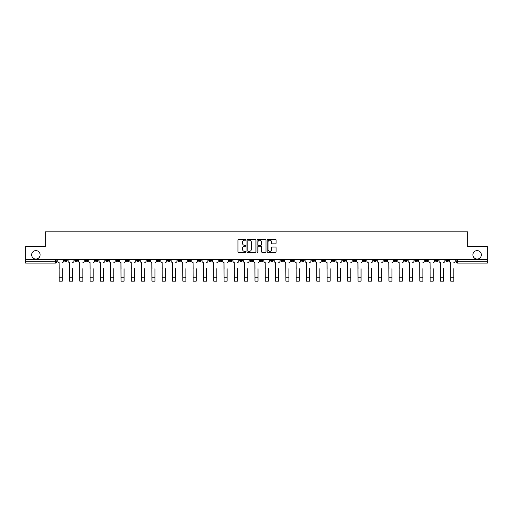 <?xml version="1.0" encoding="UTF-8"?>
<svg xmlns="http://www.w3.org/2000/svg" width="513" height="513" viewBox="0 0 513 513"><rect width="100%" height="100%" fill="white"/><g stroke="black" fill="none" stroke-linecap="round" stroke-linejoin="round"><path stroke-width="0.77" d="M245.932 239.751A0.455 0.455 0 0 0 245.477 239.302L238.59 239.302A0.648 0.648 0 0 0 237.942 239.949L237.942 251.62A0.648 0.648 0 0 0 238.59 252.268L245.477 252.268A0.455 0.455 0 0 0 245.932 251.812A0.455 0.455 0 0 0 245.477 251.357L244.586 251.357A2.078 2.078 0 0 1 242.514 249.286L242.514 248.311A2.078 2.078 0 0 1 244.586 246.24L245.477 246.24A0.455 0.455 0 0 0 245.932 245.785A0.455 0.455 0 0 0 245.477 245.329L244.586 245.329A2.078 2.078 0 0 1 242.514 243.252L242.514 242.283A2.078 2.078 0 0 1 244.586 240.206L245.477 240.206A0.455 0.455 0 0 0 245.932 239.751M472.883 254.833A4.226 4.226 0 0 0 477.109 259.059A4.226 4.226 0 0 0 481.341 254.833A4.226 4.226 0 0 0 477.109 250.607A4.226 4.226 0 0 0 472.883 254.833M31.659 254.833A4.226 4.226 0 0 0 35.891 259.059A4.226 4.226 0 0 0 40.117 254.833A4.226 4.226 0 0 0 35.891 250.607A4.226 4.226 0 0 0 31.659 254.833M404.59 259.719L404.59 260.444L407.232 260.444A1.321 1.321 0 0 1 405.911 261.765A1.321 1.321 0 0 1 404.59 260.444L404.59 259.719M342.761 259.719L342.761 260.444L345.403 260.444A1.321 1.321 0 0 1 344.082 261.765A1.321 1.321 0 0 1 342.761 260.444L342.761 259.719M332.456 259.719L332.456 260.444L335.104 260.444A1.321 1.321 0 0 1 333.783 261.765A1.321 1.321 0 0 1 332.456 260.444L332.456 259.719M270.633 259.719L270.633 260.444L273.275 260.444A1.321 1.321 0 0 1 271.954 261.765A1.321 1.321 0 0 1 270.633 260.444L270.633 259.719M260.328 259.719L260.328 260.444L262.97 260.444A1.321 1.321 0 0 1 261.649 261.765A1.321 1.321 0 0 1 260.328 260.444L260.328 259.719M250.03 259.719L250.03 260.444L252.672 260.444A1.321 1.321 0 0 1 251.351 261.765A1.321 1.321 0 0 1 250.03 260.444L250.03 259.719M229.42 259.719L229.42 260.444L232.062 260.444A1.321 1.321 0 0 1 230.741 261.765A1.321 1.321 0 0 1 229.42 260.444L229.42 259.719M208.81 260.444L208.81 259.719L208.81 260.444A1.321 1.321 0 0 0 210.131 261.765A1.321 1.321 0 0 1 208.81 260.444L211.452 260.444A1.321 1.321 0 0 1 210.131 261.765A1.321 1.321 0 0 0 211.452 260.444L211.452 259.719L211.452 260.444M198.505 260.444L198.505 259.719L198.505 260.444A1.321 1.321 0 0 0 199.826 261.765A1.321 1.321 0 0 1 198.505 260.444L201.147 260.444A1.321 1.321 0 0 1 199.826 261.765M188.2 260.444L188.2 259.719L188.2 260.444A1.321 1.321 0 0 0 189.521 261.765A1.321 1.321 0 0 1 188.2 260.444L190.842 260.444A1.321 1.321 0 0 1 189.521 261.765A1.321 1.321 0 0 0 190.842 260.444L190.842 259.719L190.842 260.444M177.896 259.719L177.896 260.444L180.544 260.444A1.321 1.321 0 0 1 179.217 261.765A1.321 1.321 0 0 1 177.896 260.444L177.896 259.719M167.597 259.719L167.597 260.444L170.239 260.444A1.321 1.321 0 0 1 168.918 261.765A1.321 1.321 0 0 1 167.597 260.444L167.597 259.719M157.292 259.719L157.292 260.444L159.934 260.444A1.321 1.321 0 0 1 158.613 261.765A1.321 1.321 0 0 1 157.292 260.444L157.292 259.719M146.987 260.444L146.987 259.719L146.987 260.444A1.321 1.321 0 0 0 148.308 261.765A1.321 1.321 0 0 1 146.987 260.444L149.629 260.444A1.321 1.321 0 0 1 148.308 261.765M126.378 260.444L126.378 259.719L126.378 260.444A1.321 1.321 0 0 0 127.699 261.765A1.321 1.321 0 0 1 126.378 260.444L129.019 260.444A1.321 1.321 0 0 1 127.699 261.765A1.321 1.321 0 0 0 129.019 260.444L129.019 259.719L129.019 260.444M116.073 260.444L116.073 259.719L116.073 260.444A1.321 1.321 0 0 0 117.394 261.765A1.321 1.321 0 0 1 116.073 260.444L118.715 260.444A1.321 1.321 0 0 1 117.394 261.765A1.321 1.321 0 0 0 118.715 260.444L118.715 259.719L118.715 260.444M105.768 260.444L105.768 259.719L105.768 260.444A1.321 1.321 0 0 0 107.089 261.765A1.321 1.321 0 0 1 105.768 260.444L108.41 260.444A1.321 1.321 0 0 1 107.089 261.765A1.321 1.321 0 0 0 108.41 260.444L108.41 259.719L108.41 260.444M95.469 260.444L95.469 259.719L95.469 260.444A1.321 1.321 0 0 0 96.79 261.765A1.321 1.321 0 0 1 95.469 260.444L98.111 260.444A1.321 1.321 0 0 1 96.79 261.765M85.164 260.444L85.164 259.719L85.164 260.444A1.321 1.321 0 0 0 86.485 261.765A1.321 1.321 0 0 1 85.164 260.444L87.806 260.444A1.321 1.321 0 0 1 86.485 261.765A1.321 1.321 0 0 0 87.806 260.444L87.806 259.719L87.806 260.444M74.86 260.444L74.86 259.719L74.86 260.444A1.321 1.321 0 0 0 76.18 261.765A1.321 1.321 0 0 1 74.86 260.444L77.501 260.444A1.321 1.321 0 0 1 76.18 261.765A1.321 1.321 0 0 0 77.501 260.444L77.501 259.719L77.501 260.444M275.449 243.867A0.648 0.648 0 0 0 276.097 243.22L276.097 239.949A0.648 0.648 0 0 0 275.449 239.302L267.799 239.302A0.648 0.648 0 0 0 267.151 239.949L267.151 251.62A0.648 0.648 0 0 0 267.799 252.268L275.449 252.268A0.648 0.648 0 0 0 276.097 251.62L276.097 247.664A0.648 0.648 0 0 0 275.449 247.016L272.172 247.016A0.648 0.648 0 0 0 271.524 247.664L271.524 249.626A1.731 1.731 0 0 1 269.793 251.357A1.731 1.731 0 0 1 268.055 249.626L268.055 241.944A1.731 1.731 0 0 1 269.793 240.206A1.731 1.731 0 0 1 271.524 241.944L271.524 243.22A0.648 0.648 0 0 0 272.172 243.867L275.449 243.867M25.65 259.719L25.65 246.573L45.336 246.573L45.336 231.844L467.664 231.844L467.664 246.573L487.35 246.573L487.35 259.719L25.65 259.719L25.65 261.765L56.892 261.765L56.892 259.719L56.892 261.765A1.321 1.321 0 0 1 55.571 263.086L25.65 263.086L25.65 261.765M255.936 239.949A0.648 0.648 0 0 0 255.282 239.302L247.632 239.302A0.648 0.648 0 0 0 246.984 239.949L246.984 251.62A0.648 0.648 0 0 0 247.632 252.268L255.282 252.268A0.648 0.648 0 0 0 255.936 251.62L255.936 239.949M257.718 239.302L265.368 239.302A0.648 0.648 0 0 1 266.016 239.949L266.016 251.62A0.648 0.648 0 0 1 265.368 252.268L262.092 252.268A0.648 0.648 0 0 1 261.444 251.62L261.444 246.888A0.648 0.648 0 0 0 260.796 246.24L258.623 246.24A0.648 0.648 0 0 0 257.975 246.888L257.975 251.812A0.455 0.455 0 0 1 257.52 252.268A0.455 0.455 0 0 1 257.064 251.812L257.064 239.949A0.648 0.648 0 0 1 257.718 239.302M456.108 259.719L456.108 261.765L487.35 261.765L487.35 263.086L457.429 263.086A1.321 1.321 0 0 1 456.108 261.765M487.35 259.719L487.35 261.765M448.445 259.719L448.445 260.444A1.321 1.321 0 0 1 447.124 261.765A1.321 1.321 0 0 1 445.803 260.444A1.321 1.321 0 0 0 447.124 261.765M445.803 259.719L445.803 260.444L448.445 260.444M438.14 259.719L438.14 260.444A1.321 1.321 0 0 1 436.82 261.765A1.321 1.321 0 0 1 435.499 260.444L438.14 260.444A1.321 1.321 0 0 1 436.82 261.765M435.499 259.719L435.499 260.444M427.836 259.719L427.836 260.444A1.321 1.321 0 0 1 426.515 261.765A1.321 1.321 0 0 1 425.194 260.444A1.321 1.321 0 0 0 426.515 261.765M425.194 259.719L425.194 260.444L427.836 260.444M417.531 259.719L417.531 260.444A1.321 1.321 0 0 1 416.21 261.765A1.321 1.321 0 0 1 414.889 260.444L417.531 260.444M414.889 259.719L414.889 260.444M407.232 259.719L407.232 260.444A1.321 1.321 0 0 1 405.911 261.765M396.927 259.719L396.927 260.444A1.321 1.321 0 0 1 395.606 261.765A1.321 1.321 0 0 1 394.285 260.444L396.927 260.444M394.285 259.719L394.285 260.444M386.622 259.719L386.622 260.444A1.321 1.321 0 0 1 385.301 261.765A1.321 1.321 0 0 1 383.98 260.444L386.622 260.444M383.98 259.719L383.98 260.444M376.318 259.719L376.318 260.444A1.321 1.321 0 0 1 374.997 261.765A1.321 1.321 0 0 1 373.676 260.444A1.321 1.321 0 0 0 374.997 261.765M373.676 259.719L373.676 260.444L376.318 260.444M366.013 259.719L366.013 260.444A1.321 1.321 0 0 1 364.692 261.765A1.321 1.321 0 0 1 363.371 260.444L366.013 260.444M363.371 259.719L363.371 260.444M355.708 259.719L355.708 260.444A1.321 1.321 0 0 1 354.387 261.765A1.321 1.321 0 0 1 353.066 260.444L355.708 260.444M353.066 259.719L353.066 260.444M345.403 259.719L345.403 260.444M335.104 259.719L335.104 260.444L335.104 259.719M324.8 259.719L324.8 260.444A1.321 1.321 0 0 1 323.479 261.765A1.321 1.321 0 0 1 322.158 260.444L324.8 260.444M322.158 259.719L322.158 260.444M314.495 259.719L314.495 260.444A1.321 1.321 0 0 1 313.174 261.765A1.321 1.321 0 0 1 311.853 260.444L314.495 260.444M311.853 259.719L311.853 260.444M304.19 259.719L304.19 260.444A1.321 1.321 0 0 1 302.869 261.765A1.321 1.321 0 0 1 301.548 260.444L304.19 260.444M301.548 259.719L301.548 260.444M293.885 259.719L293.885 260.444A1.321 1.321 0 0 1 292.564 261.765A1.321 1.321 0 0 1 291.243 260.444L293.885 260.444M291.243 259.719L291.243 260.444M283.58 259.719L283.58 260.444A1.321 1.321 0 0 1 282.259 261.765A1.321 1.321 0 0 1 280.938 260.444L283.58 260.444M280.938 259.719L280.938 260.444M273.275 259.719L273.275 260.444A1.321 1.321 0 0 1 271.954 261.765M262.97 259.719L262.97 260.444M252.672 260.444L252.672 259.719L252.672 260.444A1.321 1.321 0 0 1 251.351 261.765M242.367 259.719L242.367 260.444A1.321 1.321 0 0 1 241.046 261.765A1.321 1.321 0 0 1 239.725 260.444A1.321 1.321 0 0 0 241.046 261.765A1.321 1.321 0 0 0 242.367 260.444L239.725 260.444L239.725 259.719M232.062 260.444L232.062 259.719L232.062 260.444A1.321 1.321 0 0 1 230.741 261.765M221.757 259.719L221.757 260.444A1.321 1.321 0 0 1 220.436 261.765A1.321 1.321 0 0 1 219.115 260.444A1.321 1.321 0 0 0 220.436 261.765M219.115 259.719L219.115 260.444L221.757 260.444M201.147 259.719L201.147 260.444L201.147 259.719M180.544 260.444L180.544 259.719L180.544 260.444A1.321 1.321 0 0 1 179.217 261.765M170.239 260.444L170.239 259.719L170.239 260.444A1.321 1.321 0 0 1 168.918 261.765M159.934 260.444L159.934 259.719L159.934 260.444A1.321 1.321 0 0 1 158.613 261.765M149.629 259.719L149.629 260.444L149.629 259.719M139.324 260.444L139.324 259.719L139.324 260.444A1.321 1.321 0 0 1 138.003 261.765A1.321 1.321 0 0 1 136.682 260.444L139.324 260.444A1.321 1.321 0 0 1 138.003 261.765M136.682 259.719L136.682 260.444M98.111 259.719L98.111 260.444L98.111 259.719M67.197 259.719L67.197 260.444A1.321 1.321 0 0 1 65.876 261.765A1.321 1.321 0 0 1 64.555 260.444A1.321 1.321 0 0 0 65.876 261.765A1.321 1.321 0 0 0 67.197 260.444L67.197 259.719M64.555 259.719L64.555 260.444L67.197 260.444M55.571 259.719L55.571 263.086A1.321 1.321 0 0 0 56.892 261.765M248.35 240.206A0.455 0.455 0 0 0 247.894 240.661L247.894 250.902A0.455 0.455 0 0 0 248.35 251.357L249.286 251.357A2.078 2.078 0 0 0 251.364 249.286L251.364 242.283A2.078 2.078 0 0 0 249.286 240.206L248.35 240.206M261.444 241.976A1.731 1.731 0 0 0 259.706 240.238A1.731 1.731 0 0 0 257.975 241.976L257.975 244.682A0.648 0.648 0 0 0 258.623 245.329L260.796 245.329A0.648 0.648 0 0 0 261.444 244.682L261.444 241.976M57.783 261.104L57.783 259.719L57.783 261.104A1.321 1.321 0 0 0 59.104 262.425L59.207 268.703M59.104 262.425L59.207 281.156L62.24 281.156L62.24 268.703M63.663 261.104L63.663 259.719L63.663 261.104A1.321 1.321 0 0 1 62.342 262.425M68.088 261.104L68.088 259.719L68.088 261.104A1.321 1.321 0 0 0 69.409 262.425L69.505 268.703M69.409 262.425L69.505 281.156L72.545 281.156L72.545 268.703M73.968 261.104L73.968 259.719L73.968 261.104A1.321 1.321 0 0 1 72.647 262.425M78.393 261.104L78.393 259.719L78.393 261.104A1.321 1.321 0 0 0 79.714 262.425L79.81 268.703M79.714 262.425L79.81 281.156L82.849 281.156L82.849 268.703M84.273 261.104L84.273 259.719L84.273 261.104A1.321 1.321 0 0 1 82.952 262.425M88.698 261.104L88.698 259.719L88.698 261.104A1.321 1.321 0 0 0 90.019 262.425L90.115 268.703M90.019 262.425L90.115 281.156L93.154 281.156L93.154 268.703M94.572 261.104L94.572 259.719L94.572 261.104A1.321 1.321 0 0 1 93.251 262.425M99.003 261.104L99.003 259.719L99.003 261.104A1.321 1.321 0 0 0 100.324 262.425L100.42 268.703M100.324 262.425L100.42 281.156L103.459 281.156L103.459 268.703M104.876 261.104L104.876 259.719L104.876 261.104A1.321 1.321 0 0 1 103.555 262.425M109.301 261.104L109.301 259.719L109.301 261.104A1.321 1.321 0 0 0 110.628 262.425L110.725 268.703M110.628 262.425L110.725 281.156L113.764 281.156L113.764 268.703M115.181 261.104L115.181 259.719L115.181 261.104A1.321 1.321 0 0 1 113.86 262.425M119.606 261.104L119.606 259.719L119.606 261.104A1.321 1.321 0 0 0 120.927 262.425L121.03 268.703M120.927 262.425L121.03 281.156L124.069 281.156L124.069 268.703M125.486 261.104L125.486 259.719L125.486 261.104A1.321 1.321 0 0 1 124.165 262.425M129.911 261.104L129.911 259.719L129.911 261.104A1.321 1.321 0 0 0 131.232 262.425L131.334 268.703M131.232 262.425L131.334 281.156L134.374 281.156L134.374 268.703M135.791 261.104L135.791 259.719L135.791 261.104A1.321 1.321 0 0 1 134.47 262.425M140.216 261.104L140.216 259.719L140.216 261.104A1.321 1.321 0 0 0 141.537 262.425L141.639 268.703M141.537 262.425L141.639 281.156L144.672 281.156L144.672 268.703M146.096 261.104L146.096 259.719L146.096 261.104A1.321 1.321 0 0 1 144.775 262.425M150.521 261.104L150.521 259.719L150.521 261.104A1.321 1.321 0 0 0 151.842 262.425L151.938 268.703M151.842 262.425L151.938 281.156L154.977 281.156L154.977 268.703M156.401 261.104L156.401 259.719L156.401 261.104A1.321 1.321 0 0 1 155.08 262.425M160.826 261.104L160.826 259.719L160.826 261.104A1.321 1.321 0 0 0 162.146 262.425L162.243 268.703M162.146 262.425L162.243 281.156L165.282 281.156L165.282 268.703M166.706 261.104L166.706 259.719L166.706 261.104A1.321 1.321 0 0 1 165.385 262.425M171.13 261.104L171.13 259.719L171.13 261.104A1.321 1.321 0 0 0 172.451 262.425L172.548 268.703M172.451 262.425L172.548 281.156L175.587 281.156L175.587 268.703M177.004 261.104L177.004 259.719L177.004 261.104A1.321 1.321 0 0 1 175.683 262.425M181.435 261.104L181.435 259.719L181.435 261.104A1.321 1.321 0 0 0 182.756 262.425L182.852 268.703M182.756 262.425L182.852 281.156L185.892 281.156L185.892 268.703M187.309 261.104L187.309 259.719L187.309 261.104A1.321 1.321 0 0 1 185.988 262.425M191.734 261.104L191.734 259.719L191.734 261.104A1.321 1.321 0 0 0 193.055 262.425L193.157 268.703M193.055 262.425L193.157 281.156L196.197 281.156L196.197 268.703M197.614 261.104L197.614 259.719L197.614 261.104A1.321 1.321 0 0 1 196.293 262.425M202.039 261.104L202.039 259.719L202.039 261.104A1.321 1.321 0 0 0 203.36 262.425L203.462 268.703M203.36 262.425L203.462 281.156L206.502 281.156L206.502 268.703M207.919 261.104L207.919 259.719L207.919 261.104A1.321 1.321 0 0 1 206.598 262.425M212.344 261.104L212.344 259.719L212.344 261.104A1.321 1.321 0 0 0 213.664 262.425L213.767 268.703M213.664 262.425L213.767 281.156L216.8 281.156L216.8 268.703M218.224 261.104L218.224 259.719L218.224 261.104A1.321 1.321 0 0 1 216.903 262.425M222.648 261.104L222.648 259.719L222.648 261.104A1.321 1.321 0 0 0 223.969 262.425L224.066 268.703M223.969 262.425L224.066 281.156L227.105 281.156L227.105 268.703M228.529 261.104L228.529 259.719L228.529 261.104A1.321 1.321 0 0 1 227.208 262.425M232.953 261.104L232.953 259.719L232.953 261.104A1.321 1.321 0 0 0 234.274 262.425L234.37 268.703M234.274 262.425L234.37 281.156L237.41 281.156L237.41 268.703M238.834 261.104L238.834 259.719L238.834 261.104A1.321 1.321 0 0 1 237.513 262.425M243.258 261.104L243.258 259.719L243.258 261.104A1.321 1.321 0 0 0 244.579 262.425L244.675 268.703M244.579 262.425L244.675 281.156L247.715 281.156L247.715 268.703M249.138 261.104L249.138 259.719L249.138 261.104A1.321 1.321 0 0 1 247.811 262.425M253.563 261.104L253.563 259.719L253.563 261.104A1.321 1.321 0 0 0 254.884 262.425L254.98 268.703M254.884 262.425L254.98 281.156L258.02 281.156L258.02 268.703M259.437 261.104L259.437 259.719L259.437 261.104A1.321 1.321 0 0 1 258.116 262.425M263.862 261.104L263.862 259.719L263.862 261.104A1.321 1.321 0 0 0 265.189 262.425L265.285 268.703M265.189 262.425L265.285 281.156L268.325 281.156L268.325 268.703M269.742 261.104L269.742 259.719L269.742 261.104A1.321 1.321 0 0 1 268.421 262.425M274.166 261.104L274.166 259.719L274.166 261.104A1.321 1.321 0 0 0 275.487 262.425L275.59 268.703M275.487 262.425L275.59 281.156L278.63 281.156L278.63 268.703M280.047 261.104L280.047 259.719L280.047 261.104A1.321 1.321 0 0 1 278.726 262.425M284.471 261.104L284.471 259.719L284.471 261.104A1.321 1.321 0 0 0 285.792 262.425L285.895 268.703M285.792 262.425L285.895 281.156L288.934 281.156L288.934 268.703M290.352 261.104L290.352 259.719L290.352 261.104A1.321 1.321 0 0 1 289.031 262.425M294.776 261.104L294.776 259.719L294.776 261.104A1.321 1.321 0 0 0 296.097 262.425L296.2 268.703M296.097 262.425L296.2 281.156L299.233 281.156L299.233 268.703M300.656 261.104L300.656 259.719L300.656 261.104A1.321 1.321 0 0 1 299.336 262.425M305.081 261.104L305.081 259.719L305.081 261.104A1.321 1.321 0 0 0 306.402 262.425L306.498 268.703M306.402 262.425L306.498 281.156L309.538 281.156L309.538 268.703M310.961 261.104L310.961 259.719L310.961 261.104A1.321 1.321 0 0 1 309.64 262.425M315.386 261.104L315.386 259.719L315.386 261.104A1.321 1.321 0 0 0 316.707 262.425L316.803 268.703M316.707 262.425L316.803 281.156L319.843 281.156L319.843 268.703M321.266 261.104L321.266 259.719L321.266 261.104A1.321 1.321 0 0 1 319.945 262.425M325.691 261.104L325.691 259.719L325.691 261.104A1.321 1.321 0 0 0 327.012 262.425L327.108 268.703M327.012 262.425L327.108 281.156L330.148 281.156L330.148 268.703M331.565 261.104L331.565 259.719L331.565 261.104A1.321 1.321 0 0 1 330.244 262.425M335.996 261.104L335.996 259.719L335.996 261.104A1.321 1.321 0 0 0 337.317 262.425L337.413 268.703M337.317 262.425L337.413 281.156L340.452 281.156L340.452 268.703M341.87 261.104L341.87 259.719L341.87 261.104A1.321 1.321 0 0 1 340.549 262.425M346.294 261.104L346.294 259.719L346.294 261.104A1.321 1.321 0 0 0 347.615 262.425L347.718 268.703M347.615 262.425L347.718 281.156L350.757 281.156L350.757 268.703M352.175 261.104L352.175 259.719L352.175 261.104A1.321 1.321 0 0 1 350.854 262.425M356.599 261.104L356.599 259.719L356.599 261.104A1.321 1.321 0 0 0 357.92 262.425L358.023 268.703M357.92 262.425L358.023 281.156L361.062 281.156L361.062 268.703M362.479 261.104L362.479 259.719L362.479 261.104A1.321 1.321 0 0 1 361.158 262.425M366.904 261.104L366.904 259.719L366.904 261.104A1.321 1.321 0 0 0 368.225 262.425L368.328 268.703M368.225 262.425L368.328 281.156L371.361 281.156L371.361 268.703M372.784 261.104L372.784 259.719L372.784 261.104A1.321 1.321 0 0 1 371.463 262.425M377.209 261.104L377.209 259.719L377.209 261.104A1.321 1.321 0 0 0 378.53 262.425L378.626 268.703M378.53 262.425L378.626 281.156L381.666 281.156L381.666 268.703M383.089 261.104L383.089 259.719L383.089 261.104A1.321 1.321 0 0 1 381.768 262.425M387.514 261.104L387.514 259.719L387.514 261.104A1.321 1.321 0 0 0 388.835 262.425L388.931 268.703M388.835 262.425L388.931 281.156L391.97 281.156L391.97 268.703M393.394 261.104L393.394 259.719L393.394 261.104A1.321 1.321 0 0 1 392.073 262.425M397.819 261.104L397.819 259.719L397.819 261.104A1.321 1.321 0 0 0 399.14 262.425L399.236 268.703M399.14 262.425L399.236 281.156L402.275 281.156L402.275 268.703M403.699 261.104L403.699 259.719L403.699 261.104A1.321 1.321 0 0 1 402.372 262.425M408.124 261.104L408.124 259.719L408.124 261.104A1.321 1.321 0 0 0 409.445 262.425L409.541 268.703M409.445 262.425L409.541 281.156L412.58 281.156L412.58 268.703M413.997 261.104L413.997 259.719L413.997 261.104A1.321 1.321 0 0 1 412.676 262.425M418.428 261.104L418.428 259.719L418.428 261.104A1.321 1.321 0 0 0 419.749 262.425L419.846 268.703M419.749 262.425L419.846 281.156L422.885 281.156L422.885 268.703M424.302 261.104L424.302 259.719L424.302 261.104A1.321 1.321 0 0 1 422.981 262.425M428.727 261.104L428.727 259.719L428.727 261.104A1.321 1.321 0 0 0 430.048 262.425L430.15 268.703M430.048 262.425L430.15 281.156L433.19 281.156L433.19 268.703M434.607 261.104L434.607 259.719L434.607 261.104A1.321 1.321 0 0 1 433.286 262.425M439.032 261.104L439.032 259.719L439.032 261.104A1.321 1.321 0 0 0 440.353 262.425L440.455 268.703M440.353 262.425L440.455 281.156L443.495 281.156L443.495 268.703M444.912 261.104L444.912 259.719L444.912 261.104A1.321 1.321 0 0 1 443.591 262.425M449.337 261.104L449.337 259.719L449.337 261.104A1.321 1.321 0 0 0 450.658 262.425L450.76 268.703M450.658 262.425L450.76 281.156L453.793 281.156L453.793 268.703M455.217 261.104L455.217 259.719L455.217 261.104A1.321 1.321 0 0 1 453.896 262.425M457.429 259.719L457.429 263.086M62.24 277.815L59.207 277.815M72.545 277.815L69.505 277.815M82.849 277.815L79.81 277.815M93.154 277.815L90.115 277.815M103.459 277.815L100.42 277.815M113.764 277.815L110.725 277.815M124.069 277.815L121.03 277.815M134.374 277.815L131.334 277.815M144.672 277.815L141.639 277.815M154.977 277.815L151.938 277.815M165.282 277.815L162.243 277.815M175.587 277.815L172.548 277.815M185.892 277.815L182.852 277.815M196.197 277.815L193.157 277.815M206.502 277.815L203.462 277.815M216.8 277.815L213.767 277.815M227.105 277.815L224.066 277.815M237.41 277.815L234.37 277.815M247.715 277.815L244.675 277.815M258.02 277.815L254.98 277.815M268.325 277.815L265.285 277.815M278.63 277.815L275.59 277.815M288.934 277.815L285.895 277.815M299.233 277.815L296.2 277.815M309.538 277.815L306.498 277.815M319.843 277.815L316.803 277.815M330.148 277.815L327.108 277.815M340.452 277.815L337.413 277.815M350.757 277.815L347.718 277.815M361.062 277.815L358.023 277.815M371.361 277.815L368.328 277.815M381.666 277.815L378.626 277.815M391.97 277.815L388.931 277.815M402.275 277.815L399.236 277.815M412.58 277.815L409.541 277.815M422.885 277.815L419.846 277.815M433.19 277.815L430.15 277.815M443.495 277.815L440.455 277.815M453.793 277.815L450.76 277.815"/></g></svg>
